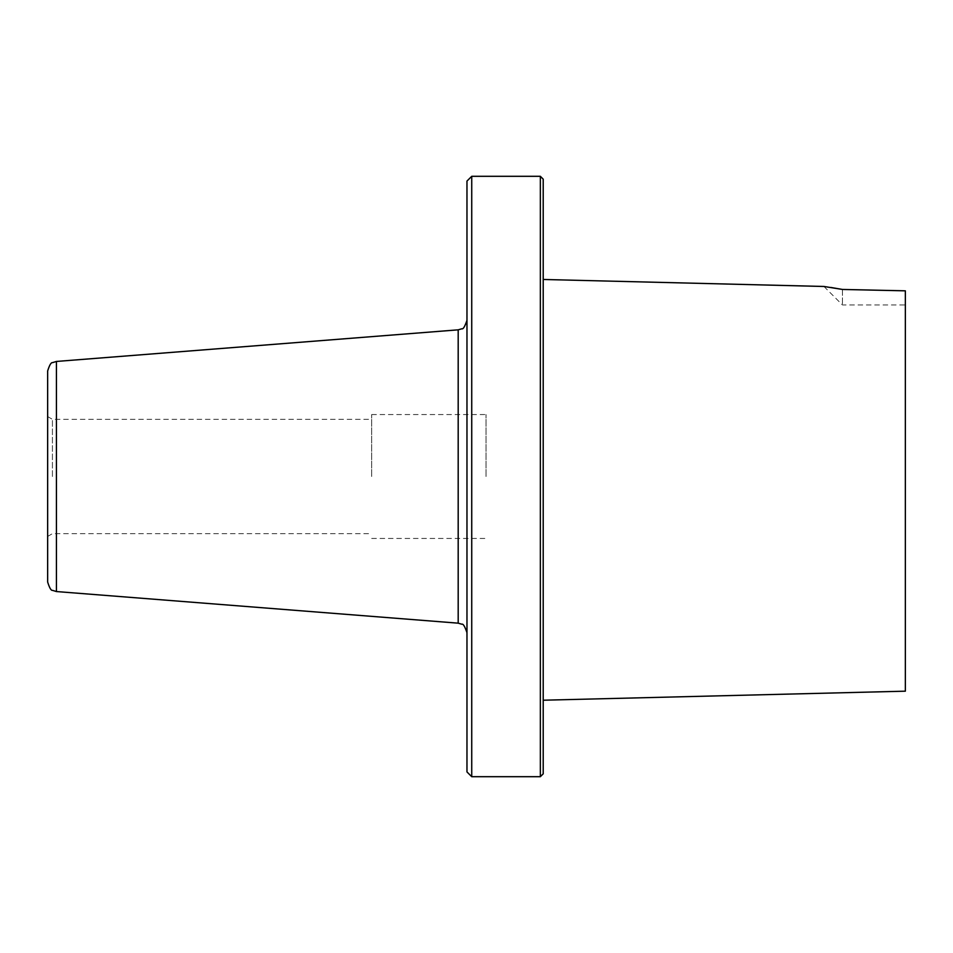 <?xml version="1.0" encoding="UTF-8"?>
<svg xmlns="http://www.w3.org/2000/svg" width="953" height="953" viewBox="0 0 953 953"><rect width="100%" height="100%" fill="white"/><g stroke="black" fill="none" stroke-linecap="round" stroke-linejoin="round"><path stroke-width="0.71" stroke-dasharray="4.76 3.57" d="M824.405 286.531L543.21 279.467L543.21 700.217M47.65 370.955L47.65 582.045M842.452 289.45L842.452 304.96L842.452 289.45M905.35 290.832L905.35 691.139L905.35 290.832M825.036 286.627L830.861 287.461M543.21 773.836L543.21 279.515M486.03 476.5L486.03 414.555L486.03 476.5M371.67 476.5L371.67 414.555L371.67 476.5M543.21 476.5L543.21 179.164M540.351 776.695L540.351 176.305M466.97 476.5L466.97 320.327L466.97 476.5M466.97 181.07L466.97 771.93M47.65 476.5L47.65 416.568L47.65 476.5M471.735 176.305L471.735 776.695M52.415 476.5L52.415 419.32L52.415 476.5M56.43 361.449L56.43 591.551M458.19 623.167L458.19 329.833M823.964 286.472L842.452 304.96L905.35 304.96M371.67 538.445L486.03 538.445M371.67 414.555L486.03 414.555M47.65 536.432L52.415 533.68L371.67 533.68M47.65 416.568L52.415 419.32L371.67 419.32"/><path stroke-width="1.43" d="M830.861 287.461L842.452 289.45L905.35 290.832L842.452 289.45L823.964 286.472L543.21 279.467M823.964 286.472L825.036 286.627M56.43 361.449L56.43 591.551L52.522 590.36C51.105 590.681 49.485 587.906 47.65 582.045L47.65 370.955C49.485 365.094 51.105 362.319 52.522 362.64L56.43 361.449L458.19 329.833L458.19 623.167L461.848 624.227C463.134 623.572 464.838 626.383 466.97 632.673M905.35 290.832L905.35 691.139L905.35 290.832M543.21 179.164L543.21 773.836L540.351 776.695L540.351 176.305L543.21 179.164M471.735 176.305L471.735 776.695L466.97 771.93L466.97 181.07L471.735 176.305L540.351 176.305M543.21 700.217L905.35 691.175M56.43 591.551L458.19 623.167M471.735 776.695L540.351 776.695M458.19 329.833L461.848 328.773C463.134 329.428 464.838 326.617 466.97 320.327"/></g></svg>
